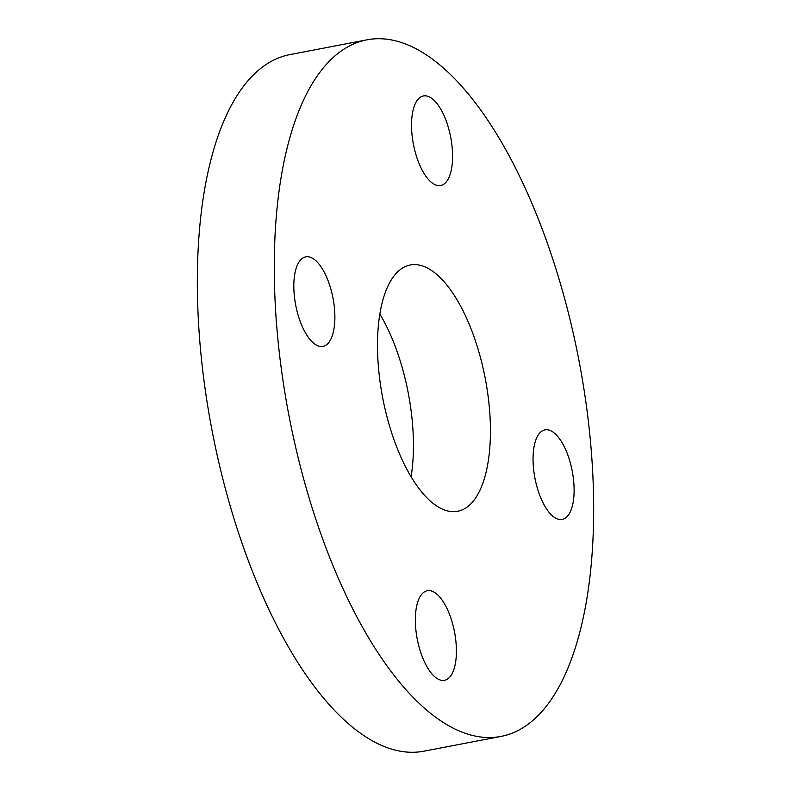 <?xml version="1.0" encoding="UTF-8"?>
<svg xmlns="http://www.w3.org/2000/svg" width="791" height="791" viewBox="0 0 791 791"><rect width="100%" height="100%" fill="white"/><g stroke="black" fill="none" stroke-linecap="round" stroke-linejoin="round"><path stroke-width="1.19" d="M421.613 655.027A45.601 18.964 79.1 0 0 444.463 680.309A45.601 18.964 79.1 0 0 450.148 616.021A45.601 18.964 79.1 0 0 427.298 590.739A45.601 18.964 79.1 0 0 421.613 655.027M539.314 494.128A45.601 18.964 79.1 0 0 562.174 519.42A45.601 18.964 79.1 0 0 567.849 455.122A45.601 18.964 79.1 0 0 544.999 429.839A45.601 18.964 79.1 0 0 539.314 494.128M417.786 160.227A45.601 18.964 79.1 0 0 440.636 185.519A45.601 18.964 79.1 0 0 446.322 121.221A45.601 18.964 79.1 0 0 423.472 95.938A45.601 18.964 79.1 0 0 417.786 160.227M394.729 441.764A125.403 52.157 79.1 0 0 457.574 511.293A125.403 52.157 79.1 0 0 473.206 334.494A125.403 52.157 79.1 0 0 410.361 264.965A125.403 52.157 79.1 0 0 394.729 441.764M411.083 476.825A125.403 52.157 79.1 0 0 396.271 349.236A125.403 52.157 79.1 0 0 379.917 314.175M300.086 321.126A45.601 18.964 79.1 0 0 322.936 346.409A45.601 18.964 79.1 0 0 328.621 282.12A45.601 18.964 79.1 0 0 305.761 256.838A45.601 18.964 79.1 0 0 300.086 321.126M367.202 39.787L290.267 54.53A354.684 147.502 79.1 0 0 246.06 554.57A354.684 147.502 79.1 0 0 423.798 751.213L500.733 736.47A354.684 147.502 79.1 0 0 544.94 236.43A354.684 147.502 79.1 0 0 367.202 39.787A354.684 147.502 79.1 0 0 322.995 539.818A354.684 147.502 79.1 0 0 500.733 736.47"/></g></svg>
